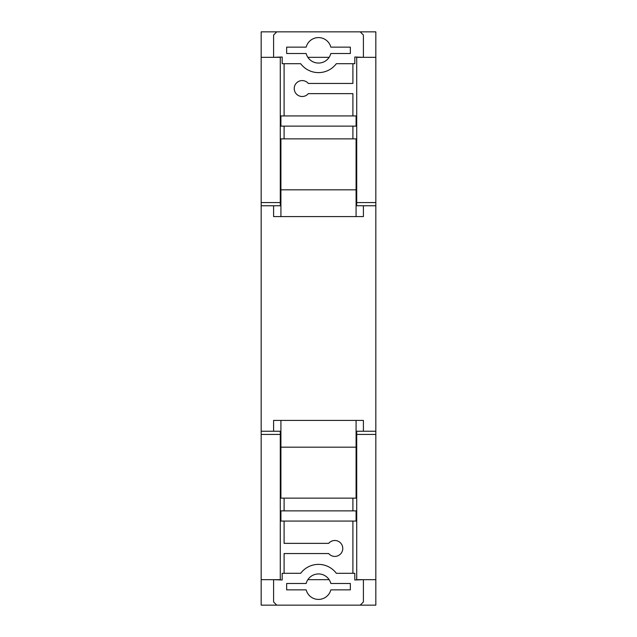 <?xml version="1.0" encoding="UTF-8"?>
<svg xmlns="http://www.w3.org/2000/svg" width="637" height="637" viewBox="0 0 637 637"><rect width="100%" height="100%" fill="white"/><g stroke="black" fill="none" stroke-linecap="round" stroke-linejoin="round"><path stroke-width="0.96" d="M273.591 431.249L273.591 420.42L363.409 420.42L363.409 431.249M352.898 498.134L352.898 510.874M352.898 521.066L352.898 573.3M363.409 579.67L354.809 579.989L354.809 573.3L336.336 573.3A22.295 22.295 0 0 0 300.664 573.3L282.191 573.3L282.191 579.989L273.591 579.67M284.102 573.3L284.102 553.553L328.692 553.553A7.963 7.963 0 0 0 340.269 554.254A7.963 7.963 0 0 0 340.269 542.66A7.963 7.963 0 0 0 328.692 543.361L284.102 543.361L284.102 521.066M284.102 510.874L284.102 498.134M330.834 583.492A12.74 12.74 0 0 0 306.166 583.492L286.65 583.492L286.65 589.862L306.166 589.862A12.74 12.74 0 0 0 330.834 589.862L350.35 589.862L350.35 583.492L330.834 583.492M273.591 579.989L273.591 601.965L276.776 605.15L360.224 605.15L363.409 601.965L363.409 579.989M356.083 420.42L356.083 498.134L280.917 498.134L280.917 420.42M280.917 521.066L356.083 521.066L356.083 510.874L280.917 510.874L280.917 521.066M356.083 447.174L280.917 447.174M375.83 205.751L356.72 205.751L356.72 202.566L375.83 202.566L375.83 434.434L356.72 434.434L356.72 431.249L375.83 431.249M280.28 202.566L280.28 57.33L261.17 57.33L261.17 202.566L280.28 202.566L280.28 205.751L261.17 205.751L261.17 431.249L280.28 431.249L280.28 579.67L261.17 579.67L261.17 605.15L276.776 605.15M273.591 205.751L273.591 216.58L363.409 216.58L363.409 205.751M363.409 57.33L354.809 57.011L354.809 63.7L336.336 63.7A22.295 22.295 0 0 1 300.664 63.7L282.191 63.7L282.191 57.011L273.591 57.33M352.898 115.934L352.898 93.639L308.308 93.639A7.963 7.963 0 0 1 296.731 94.34A7.963 7.963 0 0 1 296.731 82.746A7.963 7.963 0 0 1 308.308 83.447L352.898 83.447L352.898 63.7M352.898 138.866L352.898 126.126M284.102 126.126L284.102 138.866M284.102 63.7L284.102 115.934M330.834 53.508A12.74 12.74 0 0 1 306.166 53.508L286.65 53.508L286.65 47.138L306.166 47.138A12.74 12.74 0 0 1 330.834 47.138L350.35 47.138L350.35 53.508L330.834 53.508M273.591 57.011L273.591 35.035L276.776 31.85L360.224 31.85L363.409 35.035L363.409 57.011M356.083 138.866L280.917 138.866L280.917 189.826L356.083 189.826L356.083 138.866M280.917 115.934L356.083 115.934L356.083 126.126L280.917 126.126L280.917 115.934M356.083 216.58L356.083 189.826M280.917 216.58L280.917 189.826M329.138 579.67L307.862 579.67M375.83 434.434L375.83 605.15L360.224 605.15M280.28 434.434L261.17 434.434L261.17 579.67M261.17 205.751L261.17 202.566M261.17 434.434L261.17 431.249M329.138 57.33L307.862 57.33M375.83 579.67L356.72 579.67L356.72 434.434M356.72 202.566L356.72 57.33L375.83 57.33L375.83 31.85L360.224 31.85M276.776 31.85L261.17 31.85L261.17 57.33M375.83 57.33L375.83 202.566"/></g></svg>
